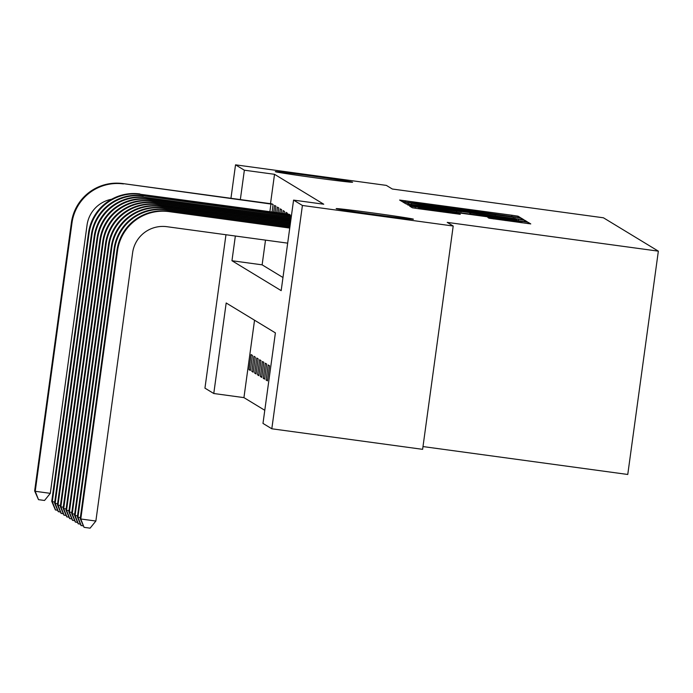 <?xml version="1.0" encoding="UTF-8"?>
<svg xmlns="http://www.w3.org/2000/svg" width="693" height="693" viewBox="0 0 693 693"><rect width="100%" height="100%" fill="white"/><g stroke="black" fill="none" stroke-linecap="round" stroke-linejoin="round"><path stroke-width="1.04" d="M516.432 217.16L520.426 217.628L518.043 216.181L511.902 215.237L399.618 200.043L402.001 201.49L406.306 202.148L437.101 205.786L516.432 217.16M373.328 213.028A38.99 0.684 7.8 0 0 336.157 208.619A38.99 0.684 7.8 0 0 376.247 214.795A38.99 0.684 7.8 0 0 413.418 219.205A38.99 0.684 7.8 0 0 373.328 213.028M312.5 176.057A38.99 0.684 7.8 0 0 275.32 171.656A38.99 0.684 7.8 0 0 315.41 177.832A38.99 0.684 7.8 0 0 352.59 182.233A38.99 0.684 7.8 0 0 312.5 176.057M489.015 218.217L530.76 223.917L528.118 222.306L521.976 221.362L409.693 206.159L412.344 207.77L418.485 208.714L460.299 214.31L459.173 213.617L418.667 207.701L433.922 209.511L504.08 219.075L520.53 221.604L487.881 217.533L489.015 218.217M230.951 198.302L235.533 164.839L386.339 185.386L392.316 189.016L603.438 217.793L658.35 251.152L447.228 222.384L453.205 226.022L302.408 205.474L271.812 428.785L262.985 423.414L275.39 332.883L226.178 302.98L213.773 393.511L204.946 388.149L225.961 234.745M235.533 164.839L244.36 170.201L240.341 199.584M235.351 236.018L231.964 260.733L281.176 290.636L293.572 200.104L323.735 204.218L274.523 174.307L244.36 170.201M293.572 200.104L302.408 205.474M518.104 219.014L523.804 219.681L521.162 218.078L515.02 217.134L402.746 201.94L405.388 203.543L411.529 204.487L518.104 219.014M524.644 220.192L527.278 221.795L521.586 221.128L415.003 206.601L407.735 204.972L461.599 211.746L406.15 204.011L518.494 219.248L524.644 220.192L524.462 221.5M274.523 174.307L270.504 203.69M265.506 240.133L262.127 264.839L282.969 277.512M271.717 203.846L273.103 204.504L272.08 211.963M273.657 212.179L274.584 205.405L275.953 206.237L275.112 212.379M276.689 212.586L277.434 207.129L278.803 207.961L278.136 212.786M279.712 213.002L280.284 208.862L281.644 209.693L281.167 213.201M282.744 213.418L283.125 210.594L284.494 211.426L284.199 213.609M285.767 213.825L285.975 212.327L287.344 213.158L287.223 214.024M288.799 214.232L290.194 214.882L290.072 215.757M254.539 320.218L243.936 397.626L264.787 410.291M249.004 369.646L250.364 370.478L252.434 355.388L251.065 354.556L249.004 369.646L250.459 369.845M251.845 371.379L253.214 372.21L255.284 357.12L253.915 356.289L251.845 371.379L253.3 371.578M254.695 373.111L256.064 373.943L258.134 358.853L256.765 358.021L254.695 373.111L256.15 373.31M257.545 374.835L258.913 375.667L260.975 360.577L259.615 359.754L257.545 374.835L259 375.034M260.395 376.568L261.763 377.399L263.825 362.309L262.456 361.477L260.395 376.568L261.85 376.767M263.245 378.3L264.605 379.132L266.675 364.042L265.306 363.21L263.245 378.3L264.691 378.499M266.086 380.033L267.455 380.864L269.525 365.774L268.156 364.942L266.086 380.033L267.541 380.232M422.999 446.569L627.763 474.471L658.35 251.152M453.205 226.022L422.617 449.333L271.812 428.785M243.936 397.626L213.773 393.511M262.127 264.839L231.964 260.733M513.123 217.1L411.278 203.214L431.271 206.436L513.123 217.1M501.507 217.645L516.753 219.456L500.311 216.918L469.889 212.872L501.507 217.645L501.403 218.373M272.106 203.898L122.843 183.567L272.73 204.279M111.668 199.237A30.466 30.431 121.3 0 0 87.049 225.069L50.303 493.347L44.534 500.476L38.496 499.653L34.65 490.947L71.396 222.67A45.695 45.651 -58.7 0 1 122.843 183.567M34.65 490.947L35.222 491.294L71.968 223.016A45.695 45.651 -58.7 0 1 123.415 183.914M38.496 499.653L35.222 491.294L50.303 493.347M269.889 211.66L270.928 204.019M289.198 214.284L140.497 194.3L289.821 214.657M57.649 510.317L55.353 509.901L51.741 501.334L88.487 233.056A45.695 45.651 -58.7 0 1 139.925 193.953M51.741 501.334L52.304 501.68L89.059 233.402A45.695 45.651 -58.7 0 1 140.497 194.3M55.587 510.039L52.304 501.68L54.73 502.009M287.872 215.454L288.019 214.406M291.406 215.93L142.775 195.686L291.372 216.207M60.499 512.049L58.203 511.625L54.582 503.057L91.337 234.788A45.695 45.651 -58.7 0 1 142.775 195.686M54.582 503.057L55.154 503.404L91.9 235.135A45.695 45.651 -58.7 0 1 143.347 196.032M58.437 511.763L55.154 503.404L57.58 503.742M290.722 217.186L290.869 216.129M63.349 513.782L61.053 513.357L57.432 504.79L94.179 236.512A45.695 45.651 -58.7 0 1 145.625 197.418L291.225 217.256M57.432 504.79L58.004 505.136L94.75 236.859A45.695 45.651 -58.7 0 1 146.197 197.765L291.19 217.515M61.279 513.496L58.004 505.136L60.43 505.466M66.199 515.505L63.903 515.09L60.282 506.522L97.029 238.245A45.695 45.651 -58.7 0 1 148.475 199.142L291.043 218.572M60.282 506.522L60.854 506.869L97.6 238.591A45.695 45.651 -58.7 0 1 149.038 199.489L291.008 218.841M64.128 515.228L60.854 506.869L63.271 507.198M69.04 517.238L66.753 516.822L63.132 508.255L99.879 239.977A45.695 45.651 -58.7 0 1 151.317 200.875L290.869 219.889M63.132 508.255L63.695 508.601L100.45 240.324A45.695 45.651 -58.7 0 1 151.888 201.221L290.826 220.157M66.978 516.961L63.695 508.601L66.121 508.931M71.89 518.97L69.595 518.555L65.974 509.987L102.729 241.71A45.695 45.651 -58.7 0 1 154.167 202.607L290.688 221.206M65.974 509.987L66.545 510.334L103.292 242.056A45.695 45.651 -58.7 0 1 154.738 202.954L290.653 221.474M69.828 518.693L66.545 510.334L68.971 510.663M74.74 520.703L72.444 520.278L68.824 511.711L105.57 243.442A45.695 45.651 -58.7 0 1 157.016 204.34L290.506 222.531M68.824 511.711L69.395 512.058L106.142 243.78A45.695 45.651 -58.7 0 1 157.588 204.686L290.471 222.791M72.67 520.417L69.395 512.058L71.821 512.387M77.59 522.435L75.294 522.011L71.674 513.444L108.42 245.166A45.695 45.651 -58.7 0 1 159.866 206.064L290.324 223.848M71.674 513.444L72.245 513.79L108.992 245.513A45.695 45.651 -58.7 0 1 160.429 206.41L290.289 224.108M75.52 522.15L72.245 513.79L74.662 514.119M80.431 524.159L78.144 523.743L74.523 515.176L111.27 246.899A45.695 45.651 -58.7 0 1 162.708 207.796L290.142 225.164M74.523 515.176L75.087 515.523L111.842 247.245A45.695 45.651 -58.7 0 1 163.279 208.143L290.107 225.424M78.37 523.882L75.087 515.523L77.512 515.852M83.281 525.892L80.986 525.476L77.365 516.909L114.12 248.631A45.695 45.651 -58.7 0 1 165.558 209.529L289.96 226.481M77.365 516.909L77.937 517.255L114.692 248.978A45.695 45.651 -58.7 0 1 166.129 209.875L289.925 226.741M81.22 525.615L77.937 517.255L80.362 517.584M287.682 243.148L166.909 226.698A30.466 30.431 121.3 0 0 132.614 252.763L95.868 521.041L90.099 528.161L84.061 527.338L80.215 518.641L116.97 250.364A45.695 45.651 -58.7 0 1 168.408 211.261L289.778 227.798M80.215 518.641L80.786 518.979L117.533 250.71A45.695 45.651 -58.7 0 1 168.979 211.608L289.743 228.066M84.061 527.338L80.786 518.979L95.868 521.041M405.145 201.992L405.327 200.719M511.755 216.285L511.902 215.237M517.888 217.351L518.043 216.181M408.246 204.019L408.446 202.616M514.821 218.564L515.02 217.134M520.989 219.386L521.162 218.078M411.46 204.478L411.607 203.421M431.167 207.164L431.271 206.436M495.114 215.878L495.218 215.151M513.461 217.307L513.314 218.356L513.444 217.325M413.331 206.367L413.426 205.639M456.557 212.266L456.652 211.53M518.303 220.677L518.494 219.248M469.733 214.059L469.889 212.881L469.724 214.059M470.53 214.163L470.642 213.331M476.68 215.003L476.784 214.276M493.485 218.927L493.581 218.208M505.18 220.53L505.275 219.794M435.013 210.967L435.117 210.239M452.927 213.409L453.023 212.682M459.087 214.206L459.173 213.617M415.202 208.246L415.402 206.835M521.777 222.791L521.976 221.362M527.936 223.614L528.118 222.306M71.396 222.67L71.968 223.016M88.487 233.056L89.059 233.402M91.337 234.788L91.9 235.135M145.625 197.418L146.197 197.765M94.179 236.512L94.75 236.859M148.475 199.142L149.038 199.489M97.029 238.245L97.6 238.591M151.317 200.875L151.888 201.221M99.879 239.977L100.45 240.324M154.167 202.607L154.738 202.954M102.729 241.71L103.292 242.056M157.016 204.34L157.588 204.686M105.57 243.442L106.142 243.78M159.866 206.064L160.429 206.41M108.42 245.166L108.992 245.513M162.708 207.796L163.279 208.143M111.27 246.899L111.842 247.245M165.558 209.529L166.129 209.875M114.12 248.631L114.692 248.978M168.408 211.261L168.979 211.608M116.97 250.364L117.533 250.71M516.623 220.443L516.753 219.456M520.391 222.6L520.53 221.604M418.529 208.723L418.667 207.701"/></g></svg>
